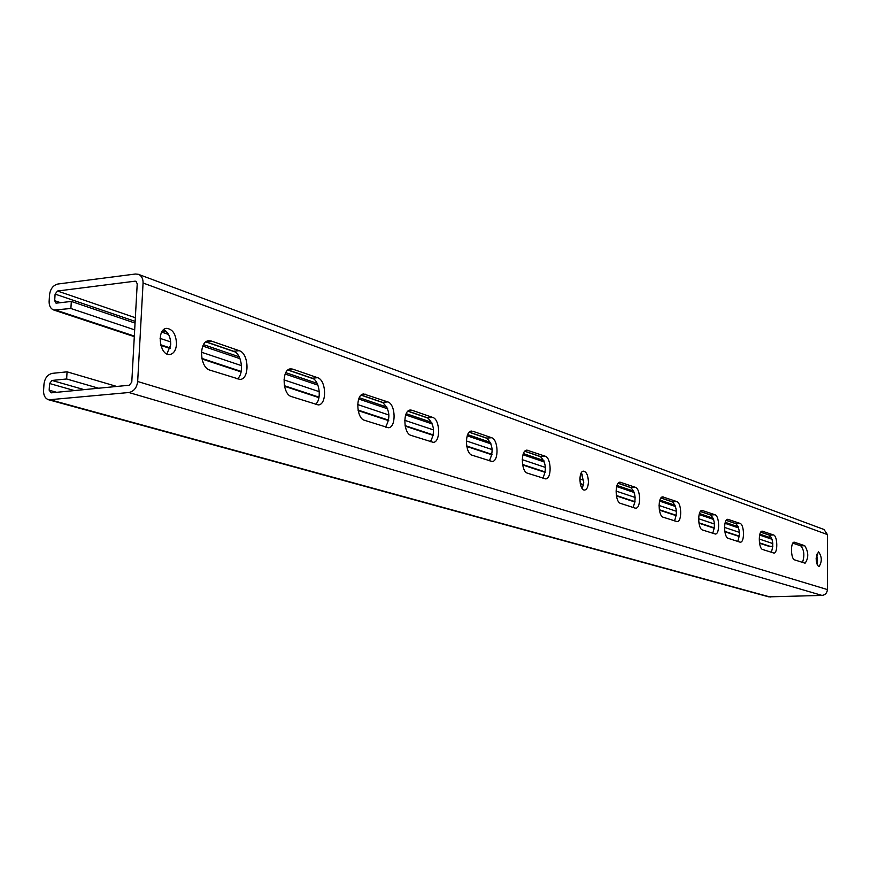 <?xml version="1.0" encoding="UTF-8"?>
<svg xmlns="http://www.w3.org/2000/svg" width="871" height="871" viewBox="0 0 871 871"><rect width="100%" height="100%" fill="white"/><g stroke="black" fill="none" stroke-linecap="round" stroke-linejoin="round"><path stroke-width="1.31" d="M772.827 546.389L768.734 546.237M769.071 538.278L770.291 535.654M138.554 274.387L823.999 529.492L827.45 534.598L827.406 589.569C827.069 593.02 825.273 594.969 821.995 595.416L768.766 596.853M134.667 329.859L70.889 308.497L53.86 310.054C50.616 308.78 49.048 305.895 49.124 301.399L49.538 294.812C50.376 288.813 53.175 285.209 57.932 284.011L135.441 274.017L138.326 274.3C141.548 275.672 143.127 278.578 143.073 283.01L137.672 381.509C136.823 387.758 133.894 391.427 128.864 392.516L48.743 399.811C45.227 398.591 43.506 395.565 43.572 390.752L43.986 384.078C44.835 378.014 47.644 374.432 52.434 373.343L67.067 371.83L116.747 386.452M98.575 388.226L66.632 378.972L67.067 371.83M135.049 323.076L71.324 301.442L56.038 303.173L54.688 300.702L55.102 294.104L57.497 291.023L135.049 281.181L135.854 281.257L137.226 283.75L131.782 382.086L129.278 385.232L51.237 392.832L49.168 390.208L49.582 383.523L51.999 380.453L66.632 378.972M760.775 532.148L769.507 535.142C773.132 539.487 773.72 545.202 771.281 552.301M661.024 497.918L672.39 501.816C676.821 506.78 677.507 513.128 674.448 520.88M700.447 511.451L710.736 514.979C714.83 519.682 715.483 525.79 712.674 533.281M792.85 543.156L800.808 545.877C804.183 550.037 804.75 555.546 802.496 562.426M817.052 564.136L817.521 560.151L816.606 554.272M582.285 488.631L583.744 482.316L581.305 472.855M618.225 483.242L630.833 487.564C635.623 492.79 636.353 499.41 633.01 507.434M726.24 520.292L735.843 523.591C739.74 528.142 740.361 534.086 737.726 541.403M315.389 404.362C322.02 399.898 319.57 380.17 312.134 378.21L288.007 369.935M489.317 460.803C493.748 451.864 492.855 444.297 486.66 438.102L469.306 432.147M430.405 441.684C435.326 432.386 434.368 424.438 427.552 417.819L408.031 411.123M237.097 378.95C244.555 374.378 241.888 353.484 233.559 351.253L206.024 341.813M163.868 329.554C168.43 332.341 170.727 337.425 170.738 344.796L166.894 353.942M542.84 478.168C546.846 469.567 546.03 462.359 540.368 456.524L524.875 451.211M385.505 427.117C390.818 417.557 389.816 409.305 382.5 402.358L361.247 395.064M772.109 539.301L759.632 535.066M738.641 527.946L724.999 523.319M713.676 519.464L699.13 514.532M675.569 506.53L659.587 501.108M634.262 492.518L616.657 486.541M582.47 474.935L580.63 474.314M544.408 462.022L522.981 454.749M491.092 443.916L467.215 435.816M432.419 424.003L405.701 414.934M387.726 408.837L358.721 398.994M317.915 385.145L285.176 374.029M240.015 358.7L202.823 346.081M168.539 334.442L161.756 332.134M70.889 308.497L71.324 301.442M772.806 543.569L759.207 539.007M739.381 532.366L724.53 527.401M714.438 524.015L698.629 518.724M676.386 511.277L659.031 505.463M635.144 497.461L616.037 491.059M583.679 480.226L579.846 478.941M545.42 467.411L522.219 459.648M492.18 449.588L466.355 440.933M433.606 429.969L404.732 420.301M388.989 415.032L357.665 404.536M319.298 391.689L283.979 379.865M241.539 365.646L201.451 352.222M170.683 341.922L160.079 338.373M773.546 534.957L762.234 531.158C758.086 530.853 758.478 548.632 762.648 549.492L773.927 553.074C777.977 553.357 777.607 535.894 773.546 534.957L769.507 535.142M676.767 501.576L662.744 496.884C657.681 496.622 658.106 516.111 663.201 517.222L677.17 521.631C682.102 521.892 681.721 502.774 676.767 501.576L672.39 501.816M714.982 514.75L702.07 510.428C697.366 510.145 697.78 528.969 702.494 529.982L715.363 534.043C719.947 534.315 719.566 515.85 714.982 514.75L710.736 514.979M804.739 545.714L794.232 542.176C790.356 541.871 790.737 559.073 794.624 559.879L805.098 563.199C808.767 557.941 808.647 552.116 804.739 545.714L800.808 545.877M816.149 558.246C816.356 563.232 817.346 565.998 819.099 566.531C822.224 561.457 821.995 556.525 818.435 551.724L816.149 558.246M588.415 482.022C588.154 475.446 586.531 471.821 583.537 471.157C578.061 471.026 579.291 490.841 584.713 490.046C586.923 489.546 588.154 486.867 588.415 482.022M635.013 508.076L635.754 508.174C641.1 508.414 640.697 488.609 635.34 487.292L620.065 482.186C614.578 481.946 615.024 502.153 620.544 503.384L635.013 508.076M739.86 542.1L740.383 542.176C744.738 542.448 744.367 524.418 740.002 523.384L727.797 519.29C723.333 518.996 723.736 537.374 728.21 538.322L739.86 542.1M292.678 369.119L317.567 377.698C326.44 380.072 327.104 404.852 318.285 404.928L291.502 396.61C282.291 394.378 281.485 368.977 290.62 368.858L292.678 369.119L288.649 369.511M472.811 431.243L491.625 437.732C498.484 439.485 498.963 461.619 492.137 461.488L472.126 455.217C465.038 453.573 464.483 430.938 471.527 431.069L470.275 431.428M411.907 410.23L432.68 417.405C440.203 419.354 440.726 442.414 433.246 442.337L411.068 435.402C403.284 433.573 402.663 409.98 410.393 410.034L411.907 410.23L408.924 410.481M211.283 341.04L239.187 350.665C249.041 353.332 249.814 379.244 240.048 379.451L209.846 370.11C199.611 367.595 198.642 341.007 208.768 340.746L211.283 341.04L206.394 341.574M176.53 344.165C175.975 350.251 173.764 353.691 169.899 354.497C159.611 356.261 156.192 328.868 166.655 328.356C172.828 329.151 176.116 334.42 176.53 344.165M527.499 473.193C521.01 471.701 520.51 449.959 526.955 450.133L545.17 456.197C551.452 457.787 551.887 479.061 545.638 478.887L527.499 473.193M364.459 420.279C356.13 418.298 355.444 393.986 363.708 393.986L387.758 401.912C395.793 404.024 396.37 427.759 388.379 427.737L364.459 420.279M84.095 389.631L51.999 380.453M74.438 390.578L49.582 383.523M56.669 392.309L49.168 390.208M136.595 281.747L135.049 281.181M769.997 535.404L760.721 532.225M736.376 523.874L726.185 520.379M711.291 515.262L700.382 511.527M672.989 502.132L660.958 498.005M631.486 487.891L618.16 483.318M541.141 456.905L524.788 451.298M487.51 438.516L469.219 432.234M428.488 418.265L407.922 411.21M383.512 402.838L361.127 395.162M313.244 378.743L287.887 370.044M234.811 351.84L205.883 341.911M135.343 317.719L57.497 291.023M769.082 537.265L759.882 534.13M738.249 526.759L725.271 522.339M713.262 518.256L699.413 513.531M675.123 505.267L659.891 500.074M633.794 491.19L616.995 485.463M581.719 473.454L581.088 473.236M543.863 460.563L523.395 453.595M490.493 442.381L467.673 434.618M431.766 422.381L406.213 413.681M387.018 407.149L359.277 397.699M317.142 383.349L285.797 372.679M239.155 356.794L203.531 344.655M167.123 332.265L162.67 330.74M135.147 321.366L55.102 294.104M60.752 302.749L54.688 300.702M770.53 546.498L759.458 542.829M739.327 536.177L724.792 531.364M714.383 527.924L698.89 522.796M676.31 515.327L659.303 509.709M635.046 501.685L616.33 495.49M583.559 484.657L580.228 483.547M545.279 471.995L522.535 464.472M492.017 454.379L466.693 445.996M433.41 434.988L405.091 425.625M388.76 420.225L358.035 410.067M319.026 397.165L284.371 385.701M241.213 371.427L201.876 358.417M170.291 347.965L160.645 344.774M134.33 336.075L56.321 310.272M827.45 534.598L143.073 283.01M827.406 589.569L137.672 381.509M821.995 595.416L128.864 392.516M770.269 597.038L50.79 399.963M793.775 542.285L794.69 542.241M701.438 510.591L702.701 510.526M662.036 497.069L663.473 496.993M630.833 487.564L635.34 487.292M619.259 482.414L620.892 482.305M761.733 531.277L762.756 531.234M735.843 523.591L740.002 523.384M727.22 519.432L728.374 519.377M233.559 351.253L239.187 350.665M427.552 417.819L432.68 417.405M486.66 438.102L491.625 437.732M540.368 456.524L545.17 456.197M525.888 450.438L528.055 450.285M312.134 378.21L317.567 377.698M382.5 402.358L387.758 401.912M362.053 394.498L365.428 394.204M768.853 546.28L759.512 543.188M739.283 536.503L724.846 531.735M714.34 528.262L698.956 523.177M676.266 515.686L659.38 510.101M635.003 502.055L616.396 495.904M583.494 485.038L580.315 483.982M545.224 472.398L522.622 464.929M491.952 454.793L466.78 446.475M433.333 435.424L405.178 426.126M388.673 420.671L358.144 410.589M318.938 397.633L284.479 386.256M241.115 371.917L201.996 359.004M170.161 348.487L160.808 345.395M134.297 336.631L53.86 310.054M768.875 596.885L48.743 399.811"/></g></svg>
